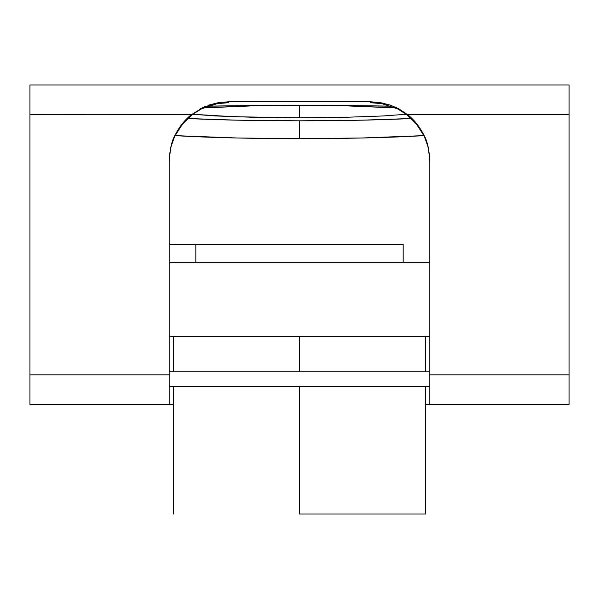 <?xml version="1.0" encoding="UTF-8"?>
<svg xmlns="http://www.w3.org/2000/svg" width="599" height="599" viewBox="0 0 599 599"><rect width="100%" height="100%" fill="white"/><g stroke="black" fill="none" stroke-linecap="round" stroke-linejoin="round"><path stroke-width="0.9" d="M344.844 117.307L299.5 117.786L299.5 105.409L207.741 106.158A207.344 7.233 0 0 1 299.5 105.409A207.344 7.233 0 0 1 391.259 106.158L299.5 105.409L299.5 117.786L344.844 117.307L383.278 115.959L344.844 117.307M406.257 114.259L383.278 115.959L406.257 114.259M323.153 105.461L344.844 105.806L395.587 107.917M226.564 102.736L228.406 102.736L228.406 101.793L370.594 101.793L390.151 105.072L399.189 109.07L407.47 114.581C413.991 119.575 419.487 126.449 423.95 135.217C427.154 140.533 429.116 149.114 429.835 160.966L429.835 404.445L569.05 404.445L569.05 374.824L429.835 374.824L429.835 160.966L428.345 147.758L423.95 135.217L416.874 123.971L407.47 114.581L569.05 114.581L569.05 374.824L429.835 374.824L429.835 404.445L425.387 404.445M173.613 404.445L169.165 404.445L169.165 374.824L29.95 374.824L29.95 114.581L191.53 114.581L182.126 123.971L175.05 135.217L170.655 147.758L169.165 160.966L169.165 374.824L29.95 374.824L29.95 404.445L169.165 404.445L169.165 160.966C169.884 149.114 171.846 140.533 175.05 135.217C179.513 126.449 185.009 119.575 191.53 114.581L204.304 106.854L221.593 102.182M403.172 244.489L403.172 262.265L403.172 244.489L195.828 244.489L195.828 262.265L195.828 244.489L169.165 244.489M208.879 105.057L218.448 102.624L228.406 101.793L370.594 101.793L370.594 102.736L372.436 102.736M170.573 148.754L170.917 147.279M175.267 135.381L182.598 124L192.316 114.581L201.346 108.906L217.093 103.657L228.167 102.736L217.093 103.657L201.346 108.906L192.316 114.581C185.578 119.56 179.895 126.494 175.267 135.381C171.95 140.78 169.914 149.51 169.165 161.588M406.684 114.581L416.402 124L423.733 135.381C419.105 126.494 413.422 119.56 406.684 114.581L397.654 108.906L406.684 114.581M428.083 147.279L428.427 148.754M429.835 161.588L429.835 161.588C429.086 149.51 427.05 140.78 423.733 135.381M429.835 404.445L569.05 404.445L569.05 84.961L29.95 84.961L29.95 404.445L169.165 404.445M191.673 114.461L29.95 114.581L29.95 84.976M407.47 114.581L569.05 114.581L569.05 84.976M381.907 103.657L397.654 108.906L381.907 103.657L370.833 102.736L381.907 103.657M411.281 118.505L361.848 120.174L299.5 120.826L237.152 120.174L187.719 118.505A162.913 8.528 180 0 0 299.5 120.826L299.5 138.646L361.848 137.995L423.845 135.629A162.913 8.528 0 0 1 299.5 138.646L299.5 120.826A162.913 8.528 180 0 0 411.281 118.505M192.743 114.259L233.677 116.73L299.5 117.786L254.156 117.307L215.722 115.959L192.743 114.259M175.155 135.629L237.152 137.995L299.5 138.646A162.913 8.528 0 0 1 175.155 135.621M203.413 107.917L254.156 105.806L275.847 105.461M228.406 101.793L228.406 102.736M199.804 109.078L204.521 106.764M394.763 106.884L399.189 109.07M370.594 102.736L370.594 101.793L380.522 102.616L390.151 105.072M429.835 386.669L169.165 386.669L429.835 386.669M429.835 371.859L169.165 371.859L429.835 371.859M299.5 514.039L299.5 386.669L299.5 514.039L425.387 514.039L299.5 514.039M299.5 371.859L299.5 336.316L299.5 371.859M429.835 336.316L169.165 336.316L429.835 336.316M429.835 262.265L169.165 262.265L429.835 262.265M173.613 336.316L173.613 371.859M173.613 386.669L173.613 514.039M425.387 336.316L425.387 371.859M425.387 386.669L425.387 514.039"/></g></svg>
